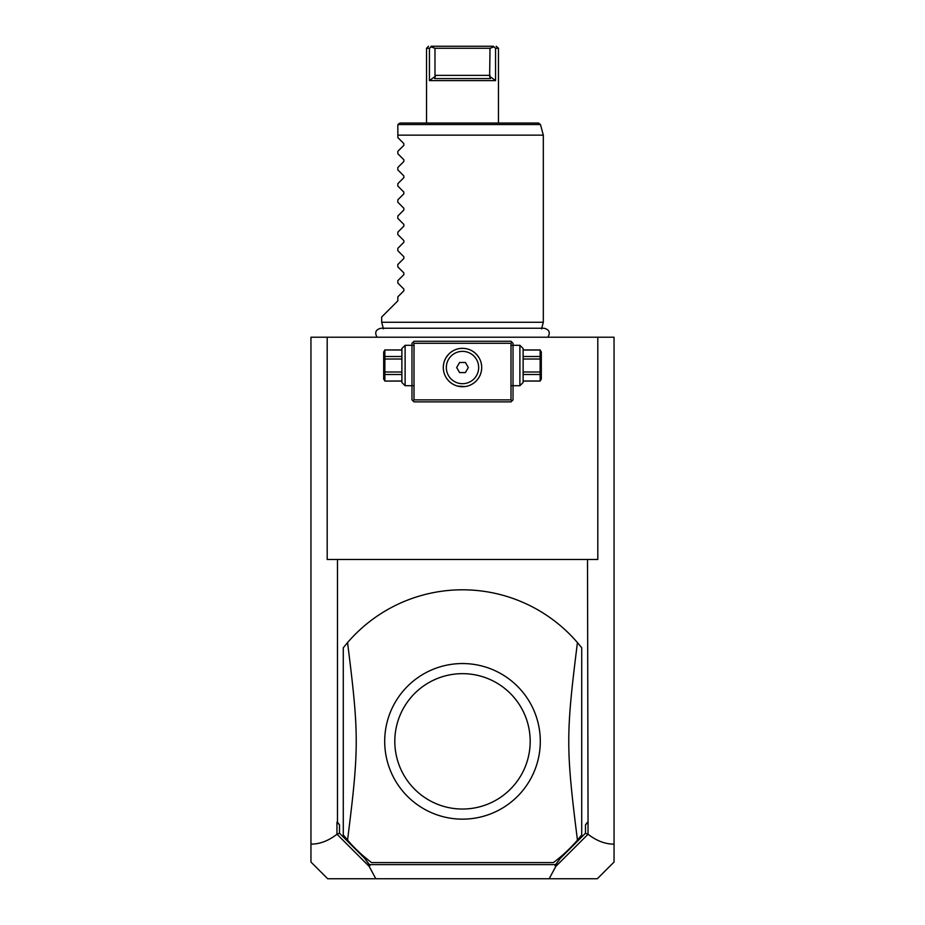 <?xml version="1.0" encoding="UTF-8"?>
<svg xmlns="http://www.w3.org/2000/svg" width="925" height="925" viewBox="0 0 925 925"><rect width="100%" height="100%" fill="white"/><g stroke="black" fill="none" stroke-linecap="round" stroke-linejoin="round"><path stroke-width="1.39" d="M337.486 559.486L337.486 822.175L339.498 824.857L339.498 833.194L364.785 858.469L369.399 864.609L555.601 864.609L560.215 858.469L585.502 833.194L585.502 824.857L588.046 822.175L588.046 834.246C596.556 840.848 605.228 844.143 614.05 844.132L614.05 337.22L327.196 337.22L327.196 559.486L597.804 559.486L597.804 337.22M614.05 844.132L614.05 862.031L597.319 878.75L375.828 878.75L369.179 866.401L369.908 865.65L369.399 864.609M339.498 833.194L336.954 834.246C328.444 840.848 319.772 844.143 310.95 844.132L310.95 337.22L327.196 337.22M310.95 844.132L310.95 862.031L327.681 878.75L375.828 878.75M587.514 559.486L588.046 822.175M588.046 834.246L555.821 866.401L549.173 878.75M585.502 833.194L587.837 834.385M585.502 824.857L587.514 822.175M555.821 866.401L555.092 865.65L555.601 864.609M337.163 834.385L369.179 866.401M364.785 858.469L369.908 865.65M339.498 824.857L336.954 822.175L336.954 834.246M512.011 342.273L510.993 341.267L414.007 341.267L411.983 343.279L411.983 399.866L414.007 401.878L510.993 401.878L513.017 399.866L513.017 343.279L512.011 342.273L510.993 343.279L414.007 343.279L412.989 342.273M414.007 343.279L414.007 399.866L510.993 399.866L512.011 400.872M510.993 399.866L510.993 343.279M465.044 348.505L462.5 348.332A19.194 19.194 0 0 1 481.694 367.526A19.194 19.194 0 0 1 462.5 386.731A19.194 19.194 0 0 1 443.306 367.526A19.194 19.194 0 0 1 462.5 348.332L459.956 348.505M414.007 399.866L412.989 400.872M459.112 348.632L458.268 348.806M458.199 348.829L457.424 349.014M456.58 349.268L454.892 349.904M454.048 350.297L453.215 350.725M451.573 351.754L450.764 352.344M449.978 352.98L448.579 354.321M448.475 354.425L445.954 357.802M445.457 358.703L444.382 361.178M444.22 373.376L444.497 374.197M444.833 375.041L445.226 375.908M445.677 376.776L446.185 377.654M446.752 378.51L447.376 379.342M448.035 380.152L448.741 380.915M449.469 381.62L450.221 382.291M450.995 382.904L451.793 383.459M452.591 383.979L454.221 384.846M455.042 385.216L456.696 385.829M457.528 386.072L464.986 386.569M443.977 372.578L443.803 371.873M479.971 359.594L479.543 358.703M479.046 357.802L477.231 355.223M477.138 355.108L475.022 352.98M474.236 352.344L473.427 351.754M471.785 350.725L470.952 350.297M470.108 349.904L468.42 349.268M467.576 349.014L465.888 348.632M480.341 360.461L480.618 361.178M465.818 386.442L467.472 386.072M468.304 385.829L469.958 385.216M470.779 384.846L472.409 383.979M473.207 383.459L474.005 382.904M474.779 382.291L475.531 381.62M476.259 380.915L476.965 380.152M477.624 379.342L478.248 378.51M478.815 377.654L479.323 376.776M479.774 375.908L480.167 375.041M480.503 374.197L481.197 371.873M462.5 351.361A16.164 16.164 0 0 0 446.336 367.526A16.164 16.164 0 0 0 462.5 383.69A16.164 16.164 0 0 0 478.664 367.526A16.164 16.164 0 0 0 462.5 351.361A16.164 16.164 0 0 0 446.336 367.526A16.164 16.164 0 0 0 462.5 383.69A16.164 16.164 0 0 0 478.664 367.526A16.164 16.164 0 0 0 462.5 351.361M456.672 367.526L459.586 372.578L465.414 372.578L468.328 367.526L465.414 362.484L459.586 362.484L456.672 367.526M405.115 345.303L405.115 385.713L401.878 382.488L401.878 348.54L405.115 345.303L412.989 345.303M401.878 350.02L384.858 349.951L383.69 351.974L383.69 379.053L384.858 381.065L401.878 380.996M401.878 356.507L384.858 356.507L384.858 350.02M401.878 359.027L384.858 359.027L384.858 356.507M401.878 371.989L384.858 371.989L384.858 359.027M401.878 374.521L384.858 374.521L384.858 371.989M384.858 374.521L384.858 380.996M519.885 365.514L519.885 345.303L523.122 348.54L523.122 382.488L519.885 385.713L519.885 365.514M523.122 359.027L540.142 359.027L540.142 381.065L523.122 381.065M523.122 371.989L540.142 371.989M523.122 356.507L540.142 356.507L540.142 359.027M523.122 350.02L540.142 350.02L540.142 356.507M540.142 381.065L541.31 379.053L541.31 351.974L540.142 350.02M523.122 380.996L540.142 380.996M523.122 374.521L540.142 374.521M560.215 858.469L555.092 865.65M577.443 840.108C565.88 748.048 565.88 734.647 577.443 642.586L581.721 647.789L581.721 834.905L577.443 840.108A151.55 151.55 0 0 1 553.428 862.586L371.572 862.586A151.55 151.55 0 0 1 347.557 840.108L343.279 834.905L343.279 647.789L347.557 642.586C359.12 734.647 359.12 748.048 347.557 840.108M577.443 642.586A151.55 151.55 0 0 0 347.557 642.586M460.696 819.122A77.793 77.793 0 0 0 540.293 742.255A77.793 77.793 0 0 0 462.5 663.549A77.793 77.793 0 0 0 384.708 740.439A77.793 77.793 0 0 0 460.696 819.122L460.361 819.111M462.5 673.654A67.687 67.687 0 0 0 394.813 741.353A67.687 67.687 0 0 0 462.5 809.04A67.687 67.687 0 0 0 530.187 741.353A67.687 67.687 0 0 0 462.5 673.654M383.459 328.918L381.678 322.27L543.322 322.27L541.541 328.918M381.678 322.27L381.678 317.009L397.842 300.845L397.842 296.809L403.855 290.797L403.855 289.086L397.842 283.062L397.842 280.645L403.855 274.632L403.855 272.921L397.842 266.897L397.842 264.481L403.855 258.468L403.855 256.745L397.842 250.733L397.842 248.316L403.855 242.304L403.855 240.581L397.842 234.568L397.842 232.152L403.855 226.139L403.855 224.417L397.842 218.404L397.842 215.988L403.855 209.975L403.855 208.252L397.842 202.24L397.842 199.823L403.855 193.811L403.855 192.088L397.842 186.075L397.842 183.659L403.855 177.635L403.855 175.923L397.842 169.911L397.842 167.494L403.855 161.47L403.855 159.759L397.842 153.747L397.842 151.33L403.855 145.306L403.855 143.595L397.842 137.582L397.842 125.06L397.842 135.154L543.322 135.154L543.322 322.27M397.912 124.528L399.866 123.037L538.523 123.037L540.477 124.528L397.912 124.528M493.777 46.898L490.019 48.273L434.981 48.273L431.223 46.898L431.64 46.25C427.535 46.25 427.535 46.25 431.64 46.25L493.36 46.25C497.465 46.25 497.465 46.25 493.36 46.25L495.569 48.273L495.569 80.602L489.637 76.289L490.354 78.579L434.646 78.579L435.363 76.289L429.431 80.602L495.569 80.602L495.569 48.273L498.471 48.273L498.471 123.037M429.431 80.602L429.431 48.273L426.529 48.273L426.529 123.037M462.87 46.25L431.027 46.25M431.223 46.898L429.431 48.273M498.471 48.273L496.182 46.25M490.019 48.273L489.637 76.289M434.981 48.273L434.981 75.353L490.019 75.353M435.363 76.289L434.981 75.353M412.989 385.713L405.115 385.713M401.878 349.951L384.858 349.951M384.858 381.065L401.878 381.065M512.011 345.303L519.885 345.303M512.011 385.713L519.885 385.713M523.122 349.951L540.142 349.951M547.924 337.22C550.548 332.584 549.277 329.589 544.108 328.248L380.892 328.248C375.723 329.589 374.452 332.584 377.076 337.22M540.477 124.528L543.322 135.154M426.529 48.273L428.553 46.25"/></g></svg>
